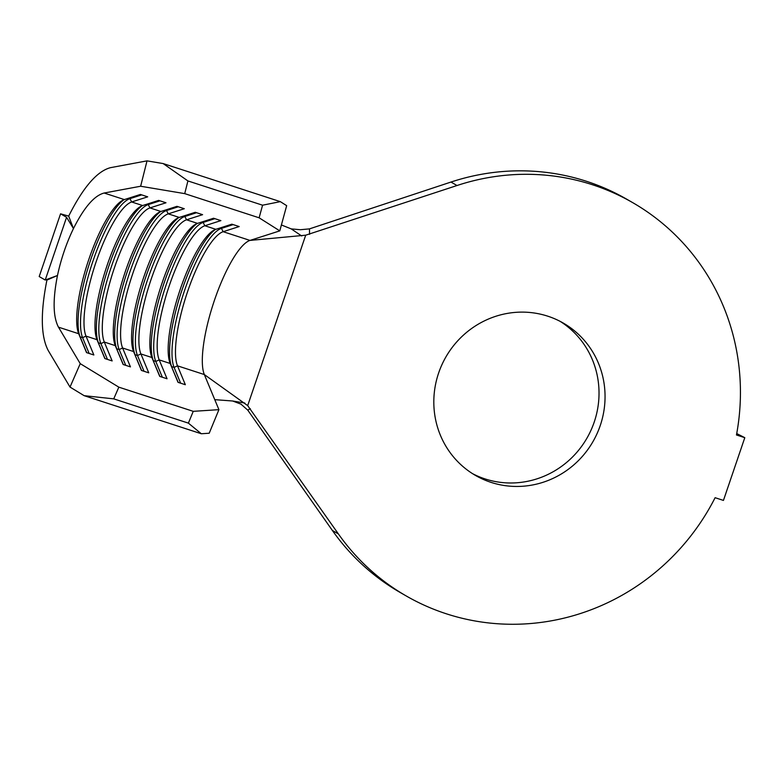 <?xml version="1.0" encoding="UTF-8"?>
<svg xmlns="http://www.w3.org/2000/svg" width="784" height="784" viewBox="0 0 784 784"><rect width="100%" height="100%" fill="white"/><g stroke="black" fill="none" stroke-linecap="round" stroke-linejoin="round"><path stroke-width="1.18" d="M547.732 316.168A87.916 84.848 119.9 0 0 441.872 364.815A87.916 84.848 119.9 0 0 475.574 475.486A87.916 84.848 119.9 0 0 491.137 482.405A87.916 84.848 119.9 0 0 596.996 433.758A87.916 84.848 119.9 0 0 563.304 323.086A87.916 84.848 119.9 0 0 547.732 316.168M472.595 473.683A87.916 84.848 119.9 0 0 485.11 478.936A87.916 84.848 119.9 0 0 590.215 431.915A87.916 84.848 119.9 0 0 560.246 321.42M744.8 437.688L736.46 434.973A226.939 219.001 119.9 0 0 632.659 202.615A226.939 219.001 119.9 0 0 592.469 184.75A226.939 219.001 119.9 0 0 457.003 185.524L305.701 235.19L247.685 405.622L338.394 533.933A226.939 219.001 119.9 0 0 406.22 595.958A226.939 219.001 119.9 0 0 715.106 497.703L723.446 500.417L744.8 437.688L736.725 433.552M632.659 202.615L626.622 199.136A226.939 219.001 119.9 0 0 586.442 181.28A226.939 219.001 119.9 0 0 450.976 182.055L309.445 228.889L309.592 234.308M46.07 279.702L46.913 280.094L57.487 275.478C61.034 258.926 66.366 243.285 73.461 228.556L68.688 216.11L60.554 213.816L66.581 217.295L45.227 280.025L39.2 276.546L60.554 213.816M66.581 217.295L73.461 228.556C84.084 207.407 94.315 195.559 104.145 193.021L140.64 186.239L147.02 160.867L110.534 167.658C97.128 171.118 83.182 187.268 68.688 216.11M46.913 280.094C40.376 312.983 40.827 336.483 48.255 350.575L70.021 387.071L80.242 363.658L58.477 327.163C53.028 316.824 52.704 299.596 57.487 275.478L45.227 280.025M80.242 363.658L118.835 387.159L193.246 411.335L218.922 409.66L209.201 433.229L201.312 433.748L188.385 423.125L193.246 411.335M147.02 160.867L163.16 163.572L280.329 201.645L286.67 205.663L279.79 230.868L249.998 240.414A72.99 18.747 -72 0 0 214.483 300.184A72.99 18.747 -72 0 0 204.33 374.556L218.922 409.66M305.701 235.19L249.998 240.414L223.166 231.701L221.411 228.379A75.646 19.424 -72 0 0 184.603 290.325A75.646 19.424 -72 0 0 174.087 367.402L177.498 365.834L185.347 384.719L178.027 382.337L170.177 363.462A72.99 18.747 -72 0 1 179.33 292.06A72.99 18.747 -72 0 1 213.914 230.173A72.99 18.747 -72 0 1 215.845 229.32L231.868 224.185L239.189 226.556L223.166 231.701A72.99 18.747 -72 0 0 187.641 291.462A72.99 18.747 -72 0 0 177.498 365.834L204.33 374.556L247.685 405.622M215.845 229.32L204.859 225.753L203.115 222.44A75.646 19.424 -72 0 0 166.306 284.376A75.646 19.424 -72 0 0 155.791 361.453L159.201 359.895L167.051 378.77L159.73 376.398L151.88 357.514A72.99 18.747 -72 0 1 161.034 286.111A72.99 18.747 -72 0 1 195.618 224.224A72.99 18.747 -72 0 1 197.548 223.371L213.571 218.236L220.892 220.618L204.859 225.753A72.99 18.747 -72 0 0 169.344 285.523A72.99 18.747 -72 0 0 159.201 359.895L170.177 363.462L178.203 382.396M197.548 223.371L186.563 219.804L184.818 216.492A75.646 19.424 -72 0 0 148.009 278.438A75.646 19.424 -72 0 0 137.494 355.515L140.904 353.947L148.744 372.821L141.434 370.45L133.584 351.565A72.99 18.747 -72 0 1 142.737 280.172A72.99 18.747 -72 0 1 177.321 218.275A72.99 18.747 -72 0 1 179.252 217.423L195.275 212.288L202.595 214.669L186.563 219.804A72.99 18.747 -72 0 0 151.047 279.574A72.99 18.747 -72 0 0 140.904 353.947L151.88 357.514L159.907 376.457M179.252 217.423L168.266 213.856L166.522 210.543A75.646 19.424 -72 0 0 129.713 272.489A75.646 19.424 -72 0 0 119.188 349.566L122.608 347.998L130.448 366.883L123.137 364.501L115.287 345.626A72.99 18.747 -72 0 1 124.44 274.224A72.99 18.747 -72 0 1 159.025 212.337A72.99 18.747 -72 0 1 160.945 211.484L176.978 206.339L184.289 208.72L168.266 213.856A72.99 18.747 -72 0 0 132.751 273.626A72.99 18.747 -72 0 0 122.608 347.998L133.584 351.565L141.61 370.509M160.945 211.484L149.969 207.917L148.225 204.604A75.646 19.424 -72 0 0 111.416 266.54A75.646 19.424 -72 0 0 100.891 343.617L104.311 342.049L112.151 360.934L104.84 358.553L96.991 339.678A72.99 18.747 -72 0 1 106.144 268.275A72.99 18.747 -72 0 1 140.728 206.388A72.99 18.747 -72 0 1 142.649 205.535L158.682 200.4L165.992 202.772L149.969 207.917A72.99 18.747 -72 0 0 114.454 267.687A72.99 18.747 -72 0 0 104.311 342.049L115.287 345.626L123.313 364.56M142.649 205.535L131.673 201.968L129.928 198.656A75.646 19.424 -72 0 0 93.12 260.602A75.646 19.424 -72 0 0 82.594 337.669L86.005 336.111L93.855 354.985L86.534 352.614L78.694 333.729A72.99 18.747 -72 0 1 87.847 262.326A72.99 18.747 -72 0 1 122.431 200.439A72.99 18.747 -72 0 1 124.352 199.587L140.375 194.452L147.696 196.833L131.673 201.968A72.99 18.747 -72 0 0 96.158 261.738A72.99 18.747 -72 0 0 86.005 336.111L96.991 339.678L105.017 358.611M250.253 408.591L247.754 410.13L332.367 530.454A226.939 219.001 119.9 0 0 400.193 592.488L406.22 595.958M247.754 410.13L240.972 404.142L232.642 400.996L214.757 399.654M301.693 235.974L291.236 228.889L300.35 229.722L309.445 228.889M291.236 228.889L281.397 224.969M232.642 400.996L244.824 403.035M118.835 387.159L113.729 398.86L84.153 395.675L201.312 433.748M84.153 395.675L70.021 387.071M113.729 398.86L188.385 423.125M163.16 163.572L187.915 180.937L184.72 193.628L259.122 217.805L262.571 205.202L280.329 201.645M184.72 193.628L140.64 186.239M279.79 230.868L259.122 217.805M187.915 180.937L262.571 205.202M215.394 229.477A75.646 19.424 -72 0 0 180.389 294.931A75.646 19.424 -72 0 0 171.647 366.608L174.087 367.402L180.643 383.19M220.088 227.958L221.411 228.379L233.181 224.606M197.098 223.528A75.646 19.424 -72 0 0 162.092 288.982A75.646 19.424 -72 0 0 153.35 360.66L155.791 361.453L162.347 377.241M201.792 222.009L203.115 222.44L214.885 218.667M178.801 217.58A75.646 19.424 -72 0 0 143.795 283.034A75.646 19.424 -72 0 0 135.054 354.721L137.494 355.515L144.05 371.302M183.495 216.061L184.818 216.492L196.588 212.719M160.504 211.641A75.646 19.424 -72 0 0 125.489 277.085A75.646 19.424 -72 0 0 116.757 348.772L119.188 349.566L125.754 365.354M165.199 210.122L166.522 210.543L178.291 206.77M142.208 205.692A75.646 19.424 -72 0 0 107.192 271.146A75.646 19.424 -72 0 0 98.451 342.824L100.891 343.617L107.457 359.405M146.902 204.173L148.225 204.604L159.995 200.822M123.911 199.744A75.646 19.424 -72 0 0 88.896 265.198A75.646 19.424 -72 0 0 80.154 336.885L86.72 352.673M58.477 327.163L78.694 333.729L80.154 336.885L82.594 337.669L89.16 353.466M128.605 198.225L129.928 198.656L141.698 194.883M457.003 185.524L450.976 182.055M104.145 193.021L124.352 199.587M338.394 533.933L332.367 530.454"/></g></svg>
